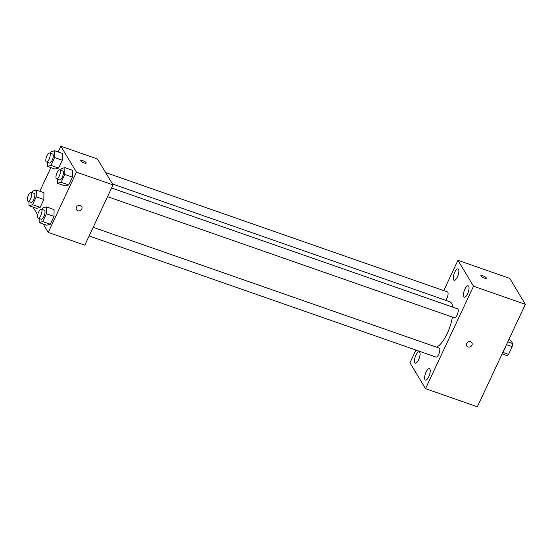 <?xml version="1.0" encoding="UTF-8"?>
<svg xmlns="http://www.w3.org/2000/svg" width="553" height="553" viewBox="0 0 553 553"><rect width="100%" height="100%" fill="white"/><g stroke="black" fill="none" stroke-linecap="round" stroke-linejoin="round"><path stroke-width="0.83" d="M508.829 339.59L510.64 340.219L512.638 343.544A8.191 2.876 -70.8 0 1 512.182 346.634L508.56 354.369A8.191 2.876 -70.8 0 1 506.99 355.6L502.124 353.899M502.843 352.372L508.56 354.369M506.465 344.637L512.182 346.634M505.843 345.964A8.62 3.028 109.2 0 1 504.661 349.019A8.62 3.028 109.2 0 1 503.202 351.604M507.772 341.844L512.638 343.544M443.755 290.615L457.953 260.304L509.783 278.401L525.35 304.323L477.357 406.773L425.527 388.683L409.96 362.761L415.911 350.056M454.711 272.339A6.042 2.122 -70.8 0 0 454.082 280.309A6.042 2.122 -70.8 0 0 458.078 275.304A6.042 2.122 -70.8 0 0 458.071 268.903A6.042 2.122 -70.8 0 0 454.711 272.339M415.897 355.206A6.042 2.122 -70.8 0 0 415.268 363.183A6.042 2.122 -70.8 0 0 419.257 358.178A6.042 2.122 -70.8 0 0 419.25 351.77A6.042 2.122 -70.8 0 0 415.897 355.206M426.045 372.107A6.042 2.122 -70.8 0 0 425.416 380.084A6.042 2.122 -70.8 0 0 429.411 375.079A6.042 2.122 -70.8 0 0 429.398 368.671A6.042 2.122 -70.8 0 0 426.045 372.107M464.859 289.24A6.042 2.122 -70.8 0 0 464.237 297.21A6.042 2.122 -70.8 0 0 468.225 292.205A6.042 2.122 -70.8 0 0 468.218 285.804A6.042 2.122 -70.8 0 0 464.859 289.24M457.953 260.304L473.52 286.226L525.35 304.323M473.52 286.226L425.527 388.683M470.575 341.733A3.021 2.71 149 0 0 466.753 345.922A3.021 2.71 149 0 0 471.93 342.819A3.021 2.71 149 0 0 470.575 341.733M466.753 345.922A3.021 2.71 149 0 0 471.93 342.819M486.281 277.876A3.021 0.795 -154.9 0 1 486.343 278.221A3.021 0.795 -154.9 0 1 483.274 277.661A3.021 0.795 -154.9 0 1 480.875 275.664A3.021 0.795 -154.9 0 1 483.433 276.002A3.021 0.795 -154.9 0 1 486.281 277.876M480.875 275.664A3.021 0.795 -154.9 0 1 483.433 276.002A3.021 0.795 -154.9 0 1 486.274 277.876A3.021 0.795 -154.9 0 1 486.343 278.221M445.607 300.272A4.756 1.673 -70.8 0 0 447.875 295.454A4.756 1.673 -70.8 0 0 447.439 291.901L105.616 172.571M89.116 235.972L436.041 357.086A4.756 1.673 -70.8 0 0 439.193 353.139A4.756 1.673 -70.8 0 0 439.179 348.1L93.174 227.304M107.524 196.674L454.448 317.788A4.756 1.673 -70.8 0 0 457.594 313.848A4.756 1.673 -70.8 0 0 457.587 308.802L111.582 188.006M436.407 347.132A24.138 8.475 -70.8 0 0 452.409 317.076M452.81 307.136A24.138 8.475 -70.8 0 0 449.7 301.703L112.459 183.969M58.196 151.944L60.878 146.227L97.466 158.994L113.033 184.916L84.796 245.186L48.215 232.412L43.155 223.993M60.878 146.227L76.445 172.149L113.033 184.916M76.445 172.149L48.215 232.412M81.685 206.58A3.021 2.71 -31 0 1 77.862 210.769A3.021 2.71 -31 0 1 77.703 205.806A3.021 2.71 -31 0 1 81.236 209.85A3.021 2.71 -31 0 1 76.508 209.684M62.344 153.395L62.261 160.225L58.59 168.05L55.01 169.052L58.59 168.05L62.261 160.225L62.344 153.395L54.719 150.734L54.636 157.564L50.973 165.388L47.385 166.391L47.434 162.34M54.083 209.587L54 216.417L50.337 224.248L46.749 225.244L50.337 224.248L54 216.417L54.083 209.587L46.466 206.926L46.383 213.755L42.712 221.587L39.125 222.583L39.18 218.532M39.795 191.241L50.862 167.607M37.694 214.889L33.007 207.092M72.491 170.296L72.408 177.126L68.745 184.951L65.157 185.953L68.745 184.951L72.408 177.126L72.491 170.296L64.867 167.635L64.784 174.465L61.12 182.29L57.533 183.292L57.581 179.241M43.936 192.686L43.853 199.515L40.189 207.347L36.602 208.343L40.189 207.347L43.853 199.515L43.936 192.686L36.311 190.025L36.228 196.854L32.565 204.686L28.977 205.681L29.026 201.631M80.752 160.522A3.021 0.795 -154.9 0 1 83.309 160.861A3.021 0.795 -154.9 0 1 86.15 162.734A3.021 0.795 -154.9 0 1 86.22 163.08A3.021 0.795 -154.9 0 1 83.15 162.52A3.021 0.795 -154.9 0 1 80.752 160.522A3.021 0.795 -154.9 0 1 83.309 160.854A3.021 0.795 -154.9 0 1 86.15 162.727A3.021 0.795 -154.9 0 1 86.22 163.08M31.998 192.589L32.731 191.027L36.311 190.025M28.03 201.285L31.079 202.35A4.756 1.673 -70.8 0 0 34.224 198.409A4.756 1.673 -70.8 0 0 34.217 193.363L31.168 192.299A4.756 1.673 -70.8 0 0 28.258 195.61A4.756 1.673 -70.8 0 0 27.65 200.946A4.756 1.673 -70.8 0 0 28.03 201.285A4.756 1.673 -70.8 0 0 31.175 197.345A4.756 1.673 -70.8 0 0 31.168 192.299M36.228 196.854L43.853 199.515M32.565 204.686L40.189 207.347M28.977 205.681L36.602 208.343M50.406 153.292L51.139 151.729L54.719 150.734M46.438 161.988L49.487 163.052A4.756 1.673 -70.8 0 0 52.632 159.112A4.756 1.673 -70.8 0 0 52.625 154.066L49.576 153.001A4.756 1.673 -70.8 0 0 46.666 156.312A4.756 1.673 -70.8 0 0 46.058 161.656A4.756 1.673 -70.8 0 0 46.438 161.988A4.756 1.673 -70.8 0 0 49.583 158.047A4.756 1.673 -70.8 0 0 49.576 153.001M54.636 157.564L62.261 160.225M50.973 165.388L58.59 168.05M47.385 166.391L55.01 169.052M42.146 209.49L42.878 207.928L46.466 206.926M38.178 218.186L41.226 219.251A4.756 1.673 -70.8 0 0 44.371 215.311A4.756 1.673 -70.8 0 0 44.364 210.264L41.316 209.2A4.756 1.673 -70.8 0 0 38.406 212.511A4.756 1.673 -70.8 0 0 37.798 217.847A4.756 1.673 -70.8 0 0 38.178 218.186A4.756 1.673 -70.8 0 0 41.323 214.246A4.756 1.673 -70.8 0 0 41.316 209.2M46.383 213.755L54 216.417M42.712 221.587L50.337 224.248M39.125 222.583L46.749 225.244M60.553 170.193L61.286 168.63L64.867 167.635M56.586 178.889L59.634 179.953A4.756 1.673 -70.8 0 0 62.779 176.013A4.756 1.673 -70.8 0 0 62.772 170.967L59.724 169.902A4.756 1.673 -70.8 0 0 56.814 173.213A4.756 1.673 -70.8 0 0 56.206 178.557A4.756 1.673 -70.8 0 0 56.586 178.889A4.756 1.673 -70.8 0 0 59.731 174.948A4.756 1.673 -70.8 0 0 59.724 169.902M64.784 174.465L72.408 177.126M61.12 182.29L68.745 184.951M57.533 183.292L65.157 185.953"/></g></svg>
